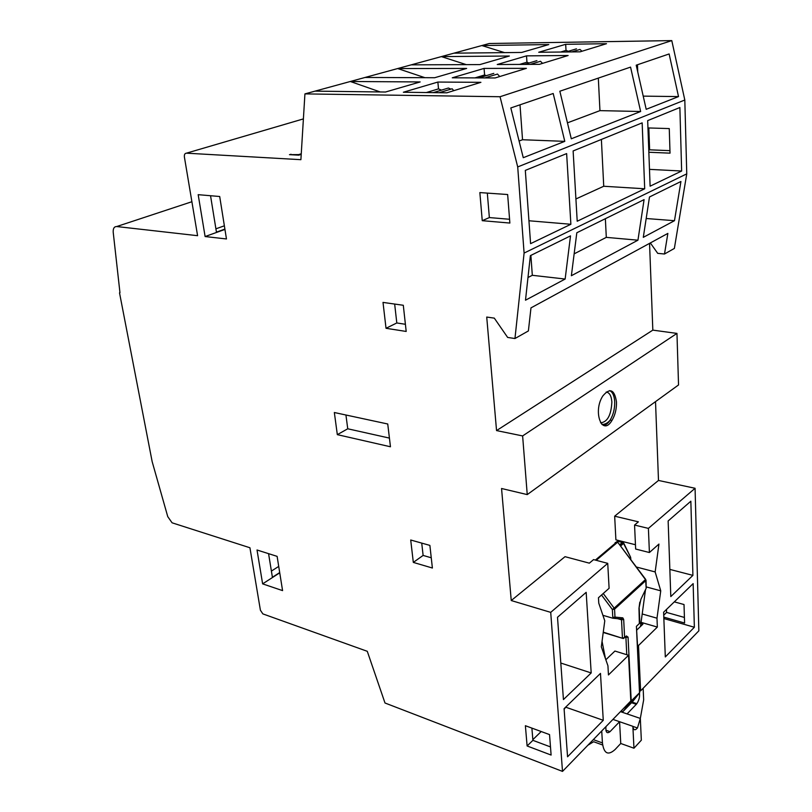 <?xml version="1.0" encoding="UTF-8"?>
<svg xmlns="http://www.w3.org/2000/svg" width="812" height="812" viewBox="0 0 812 812"><rect width="100%" height="100%" fill="white"/><g stroke="black" fill="none" stroke-linecap="round" stroke-linejoin="round"><path stroke-width="1.22" d="M454.091 90.579L453.36 90.244M450.893 89.137L448.407 88.021L433.232 92.629M453.725 90.69L452.142 88.762L439.221 92.7M576.469 48.832L566.106 51.968M581.96 51.257L579.991 49.42L571.8 51.907M536.894 60.636L524.42 64.412M542.568 63.366L540.487 61.265L530.216 64.392M493.818 73.374L478.877 77.901M499.735 76.541L497.482 74.054L484.784 77.922M601.722 730.973L602.433 742.919C603.864 753.627 608.087 755.83 615.09 749.517L620.754 743.487L619.576 721.716L610.025 731.653C606.919 733.987 605.549 732.312 605.935 726.618M605.498 658.806L602.047 641.318M602.646 745L593.643 741.732L587.908 745.213M620.754 743.487L633.959 748.217L641.338 740.199L640.323 718.427L643.662 699.863L643.145 688.261M633.959 748.217L632.873 726.324C633.401 730.242 634.933 730.79 637.461 727.978L640.323 718.427L620.459 711.647M612.938 719.402L632.873 726.324M620.774 711.322L623.027 711.515L631.218 700.929L628.062 637.126L625.91 637.45L626.773 654.726M602.91 615.303L612.827 618.216L614.451 618.013L613.973 617.191M639.612 690.555L639.714 692.616L632.7 701.507M645.499 589.685L640.506 626.478M631.523 702.725L636.293 704.319L636.831 703.679C639.074 700.238 639.947 696.676 639.46 692.981M636.293 704.319L627.077 713.9M612.827 618.216L613.639 617.333M645.936 588.771L640.871 599.368L638.973 608.34L639.359 623.514M639.653 623.24L636.415 626.336L637.501 645.215M630.64 701.954L639.714 692.595L631.218 700.929M625.341 636.923L626.367 635.938L624.611 637.623L623.687 619.465L622.804 617.851L615.79 617.171L614.339 617.993M630.508 557.042L623.565 543.492L622.337 542.446L618.551 541.502M629.99 558.554L630.579 557.174L623.789 543.228L620.571 546.05M645.601 579.281L646.179 588.284L646.027 580.225M603.235 593.501L614.166 608.158L612.36 609.497L614.562 609.162L614.166 608.158L645.469 579.565L617.658 542.172L645.662 579.372L645.844 580.55L614.562 609.162L615.029 617.871M119.526 292.888L152.159 461.642L167.759 516.645L172.083 522.806L249.934 547.755L260.408 610.228L262.865 613.892L367.278 651.305L385 702.999L562.503 771.4L550.719 612.37L511.245 600.535L501.552 488.499L527.242 494.599L522.623 435.932L496.548 430.583L486.723 317.056L494.305 318.131L507.652 337.437L514.96 338.533L524.095 253.07L517.711 166.937L500.04 96.729L304.926 93.898L300.897 159.68L186.445 153.174C184.842 153.326 184.151 154.605 184.395 157.01L197.59 235.693L116.715 226.538C114.157 226.558 112.99 228.487 113.213 232.293L119.963 292.726M650.341 242.94L657.72 253.354L664.5 254.004L674.366 248.431L686.759 173.859L684.81 100.018L671.788 40.6L489.311 43.503L304.926 93.898M527.242 494.599L678.538 384.949L676.964 333.407L652.828 330.129L649.549 243.367M639.409 690.484L640.607 690.88L698.848 630.822L695.072 488.276L658.491 480.45L655.517 401.635M648.818 127.971L649.62 149.814L669.951 150.656M666.49 609.447L666.591 612.421L684.414 617.445M605.833 659.77L614.917 651.051L628.539 655.274L630.812 700.979L562.503 771.4M277.115 556.362L257.018 549.998L262.631 583.869L282.576 590.608L277.115 556.362M198.179 194.677L205.111 236.546L226.467 238.961L219.697 196.504L198.179 194.677M334.341 412.516L337.325 434.643L390.46 446.773L387.74 423.996L334.341 412.516M383.01 302.409L386.025 328.292L406.193 331.448L403.3 305.271L383.01 302.409M410.71 540L413.318 562.401L432.39 568.024L429.883 545.4L410.71 540M482.247 220.681L509.865 223.056L507.652 194.525L479.851 192.586L482.247 220.681L489.362 217.575L487.322 193.104M525.384 725.715L527.11 745.964L551.115 755.058L549.531 734.596L525.384 725.715M278.719 566.411L271.401 571.09M224.376 225.807L215.911 228.822M301.262 153.762L298.633 154.605L289.478 154.656L298.745 155.153L301.222 154.361M365.065 77.465L434.664 77.729L466.646 68.431L397.687 68.553L424.97 77.698M315.066 91.137L385.487 92.02L420.169 81.941L350.317 81.494L380.229 91.959M671.788 40.6L500.04 96.729M453.989 53.166L521.669 52.445L548.811 44.558L481.841 45.553L504.587 52.628M411.217 64.848L479.892 64.584L509.368 56.018L441.383 56.607L466.291 64.635M538.732 52.262L580.103 51.826L606.523 43.696L565.67 44.305L538.732 52.262M452.274 77.8L495.107 77.962L526.409 68.34L484.064 68.411L452.274 77.8M403.351 92.243L446.854 92.801L480.907 82.327L437.861 82.053L403.351 92.243M497.238 64.513L539.361 64.351L568.116 55.51L526.511 55.866L497.238 64.513M684.81 100.018L517.711 166.937M630.559 67.112L559.844 91.228L571.293 138.791L640.648 111.498L630.559 67.112M553.195 93.492L510.819 107.945L523.263 157.701L564.787 141.359L553.195 93.492M669.129 53.957L636.212 65.183L646.2 109.315L678.517 96.587L669.129 53.957M686.759 173.859L524.095 253.07M644.698 188.78L642.16 122.866L573.12 150.951L577.21 221.24L644.698 188.78L603.732 186.252L601.387 139.451M679.877 107.519L647.682 120.612L650.107 186.181L681.644 171.017L679.877 107.519M566.634 153.59L525.313 170.398L530.591 243.651L570.877 224.274L566.634 153.59M664.5 254.004L667.86 233.409L530.977 307.88L528.389 330.941L514.96 338.533M644.089 199.63L576.814 232.76L571.374 275.725L637.948 240.19L644.089 199.63M570.511 235.866L530.378 255.638L525.496 300.207L565.142 279.044L570.511 235.866M680.933 181.492L649.488 196.981L643.297 237.337L674.478 220.702L680.933 181.492M652.828 330.129L496.548 430.583M676.964 333.407L522.623 435.932M616.491 401.94C614.511 389.476 609.944 387.486 602.788 396.002C592.476 411.816 602.26 437.008 611.943 420.484C615.151 415.054 616.663 408.872 616.491 401.94M620.835 542.071L620.957 541.107M658.491 480.45L614.664 516.188L615.892 539.838L635.451 544.74M628.539 655.274L608.452 674.945L607.934 665.779L601.327 646.809L604.778 620.804L598.769 603.164L598.454 597.744L609.101 588.294L607.731 563.355L593.572 559.61L589.35 563.163L565.03 556.677L511.245 600.535M695.072 488.276L648.402 528.389L634.558 525.059L638.384 521.832L614.664 516.188M640.607 690.88L638.506 645.52L657.344 627.077L656.989 618.196L660.745 590.842L655.152 571.932L658.948 544.06L649.407 552.525L648.402 528.389M690.85 501.207L668.144 520.959L670.803 596.576L692.91 575.373L690.85 501.207M693.143 583.615L663.617 612.228L665.302 656.938L694.361 627.25L693.143 583.615M648.778 150.19L649.62 149.814M648.859 152.25L670.032 153.153L669.261 128.58L647.956 127.941M663.8 617.12L684.587 623.027L684.019 604.534L674.305 601.865M663.729 615.212L666.591 612.421M640.901 623.555L642.931 624.144L636.791 630.041M607.731 563.355L550.719 612.37M600.484 673.402L564.086 708.673L567.558 756.784L603.265 720.305L600.484 673.402M591.187 672.945L586.173 592.324L557.509 617.272L563.437 699.568L591.187 672.945L560.798 663.039M637.288 645.154L638.506 645.52M279.744 572.825L262.631 583.869M268.569 553.662L272.406 577.271L279.704 572.572M210.541 195.722L216.439 232.13L224.894 229.096M224.944 229.42L205.111 236.546M345.932 415.013L347.749 428.787L337.325 434.643M347.749 428.787L389.425 438.094M394.662 304.053L396.804 322.963L386.025 328.292M396.804 322.963L405.401 324.282M421.722 543.096L423.123 555.428L413.318 562.401M423.123 555.428L431.253 557.773M509.571 219.27L489.362 217.575M550.485 746.918L532.905 740.341L531.89 728.11M532.905 740.341L527.11 745.964M298.704 155.153L298.633 154.605M291 154.737L290.919 154.199M565.67 44.305L566.025 50.405L560.656 52.029M566.025 50.405L568.329 51.298M484.064 68.411L484.602 74.968L474.949 77.881M484.602 74.968L486.276 75.658M437.861 82.053L438.51 88.873L426.371 92.538M438.51 88.873L441.444 90.132M526.511 55.866L526.958 62.199L519.538 64.432M526.958 62.199L529.018 63.021M567.456 122.845L599.946 110.635L598.322 78.104M599.946 110.635L640.648 111.498M519.091 141.024L522.532 139.735L520.005 104.809M522.532 139.735L564.787 141.359M637.755 72.004L637.471 64.757M643.216 96.131L678.517 96.587M575.911 198.97L603.732 186.252M649.488 169.363L681.644 171.017M528.947 220.762L570.877 224.274M574.145 253.851L606.3 237.368L605.366 218.712M606.3 237.368L637.948 240.19M527.983 277.521L532.317 275.298L530.875 255.394M532.317 275.298L565.142 279.044M646.179 218.509L674.478 220.702M641.064 622.347L657.344 627.077M642.201 613.973L656.989 618.196M646.322 586.924L660.745 590.842M636.344 566.999L655.152 571.932M634.558 525.059L635.654 549.044L649.407 552.525M669.849 569.405L692.91 575.373M663.851 618.551L694.361 627.25M564.137 709.302L566.116 706.714M566.157 707.343L603.265 720.305M532.855 739.641L541.208 731.531M593.318 739.63L602.433 742.919M605.874 730.181L610.025 731.653M629.229 703.659L629.178 702.654M625.047 637.197L625.91 637.45L625.768 636.882M623.89 637.978L623.301 638.547L603.225 632.477M617.648 618.663L621.515 619.8L622.439 637.948L624.611 637.623L623.301 638.547L603.265 632.162M621.16 619.018L621.515 619.8L623.687 619.465M622.804 617.851L621.068 618.988L613.385 618.267M617.12 541.908L617.82 541.32L616.684 541.726M632.802 701.406L623.027 711.515M601.54 595.003L612.36 609.497L612.755 616.836M619.607 544.761L622.337 542.446L623.139 542.903M629.635 558.077L630.356 557.448L630.589 559.346M638.973 608.34L639.815 602.128M636.415 626.336L639.491 692.392M626.367 635.938L628.062 637.126M596.221 560.31L617.455 542.355L616.937 541.868L615.131 542.649L615.171 543.36M623.677 543.086L622.845 542.67L619.911 545.167M595.369 560.087L616.937 541.868L617.597 542.122M191.896 201.721L116.715 226.538M303.394 118.907L186.445 153.174M603.286 425.376C605.701 425.224 607.995 423.488 610.157 420.149C613.364 414.729 614.877 408.548 614.694 401.625C614.298 395.708 612.624 392.034 609.67 390.602M600.545 422.829C607.386 422.159 611.162 415.226 611.872 402.021C611.395 395.88 609.507 392.551 606.209 392.023M632.122 702.106L636.831 703.679M632.873 726.385L637.461 727.978M639.166 608.005L639.866 623.464M630.812 559.641L630.721 557.773M601.925 424.503C605.052 424.453 607.792 423.001 610.157 420.149L611.943 420.484"/></g></svg>
